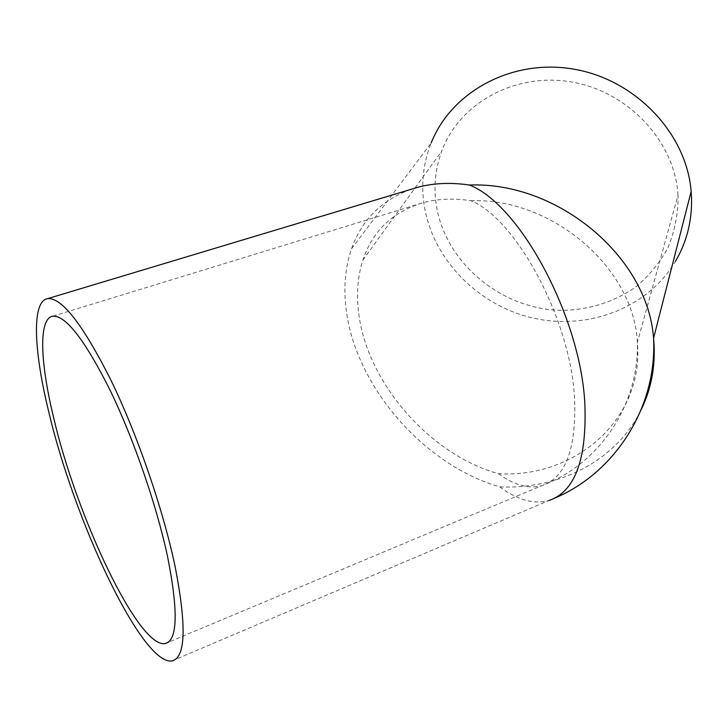 <?xml version="1.0" encoding="UTF-8"?>
<svg xmlns="http://www.w3.org/2000/svg" width="728" height="728" viewBox="0 0 728 728"><rect width="100%" height="100%" fill="white"/><g stroke="black" fill="none" stroke-linecap="round" stroke-linejoin="round"><path stroke-width="0.55" stroke-dasharray="3.64 2.73" d="M410.61 189.462C381.354 200.373 361.68 220.12 351.569 248.703C344.954 268.05 343.252 289.052 346.464 311.702C356.365 386.495 423.732 465.083 499.699 486.832C559.04 489.835 616.716 460.396 641.159 409.728M351.569 248.703L431.149 143.043C423.833 161.616 421.294 180.826 423.532 200.673C429.92 255.337 474.51 303.367 530.002 317.317C585.421 331.358 646.974 309.291 675.429 261.407M678.014 195.195C675.084 141.951 628.692 91.728 571.862 82.046C515.069 71.99 459.277 103.312 441.778 151.024C435.872 167.031 433.843 183.538 435.699 200.537C442.26 260.451 500.191 309.982 562.589 310.392C589.534 309.773 613.831 302.029 635.48 287.169C648.675 276.185 659.432 263.19 667.74 248.175C674.383 232.287 677.85 215.515 678.15 197.861L678.014 195.195L637.364 342.287L637.573 345.454C642.615 420.82 573.873 478.487 498.38 473.7C429.365 454.436 367.567 382.6 358.868 314.505C356.183 295.022 357.521 276.895 362.872 260.124C372.636 230.794 392.911 211.593 423.705 202.521C438.156 198.726 453.899 198.125 470.925 200.728C515.752 218.582 570.124 318.454 574.474 397.051C576.694 447.993 565.847 477.513 541.96 485.621C598.862 464.537 639.311 405.059 637.364 342.287C633.961 268.15 552.506 197.807 470.925 200.728M498.38 473.7C514.095 485.166 528.628 489.143 541.96 485.621L168.259 642.278M499.699 486.832C517.38 499.981 533.76 504.55 548.848 500.555L555.4 497.834M52.953 316.161L423.705 202.521M362.872 260.124L441.778 151.024M171.881 660.96L548.848 500.555"/><path stroke-width="1.09" d="M548.848 500.555C575.047 491.709 587.05 459.304 584.83 403.321C580.307 315.634 519.028 203.794 469.342 185.012C451.06 182.355 434.143 183.037 418.6 187.06L410.61 189.462M174.938 565.711C162.863 508.617 137.192 434.216 110.929 380.143C83.083 324.888 62.053 297.697 47.839 298.571C31.495 300.855 33.634 349.959 48.649 411.393C74.056 520.329 141.933 665.356 171.881 660.96C185.731 657.857 186.75 626.098 174.938 565.711M675.429 261.407C686.759 242.096 692.119 220.857 691.527 197.707L691.154 191.464C686.604 133.561 635.662 79.616 573.81 69.16C511.975 58.349 451.296 91.764 431.149 143.043M53.572 417.399C40.058 361.889 38.356 318.163 52.953 316.161C65.866 315.479 84.848 340.031 109.91 389.826C133.533 438.474 156.593 505.196 167.595 556.738C178.469 611.702 177.623 640.658 165.047 643.625C138.329 648.011 76.54 516.461 53.572 417.399M641.159 409.728C650.741 390.044 655.064 368.705 654.117 345.718L653.562 338.274C647.938 257.266 558.358 181.572 469.342 185.012M47.839 298.571L418.6 187.06M555.4 497.834C615.861 472.035 657.229 406.315 653.562 338.274L691.154 191.464M165.047 643.625L168.259 642.278"/></g></svg>
